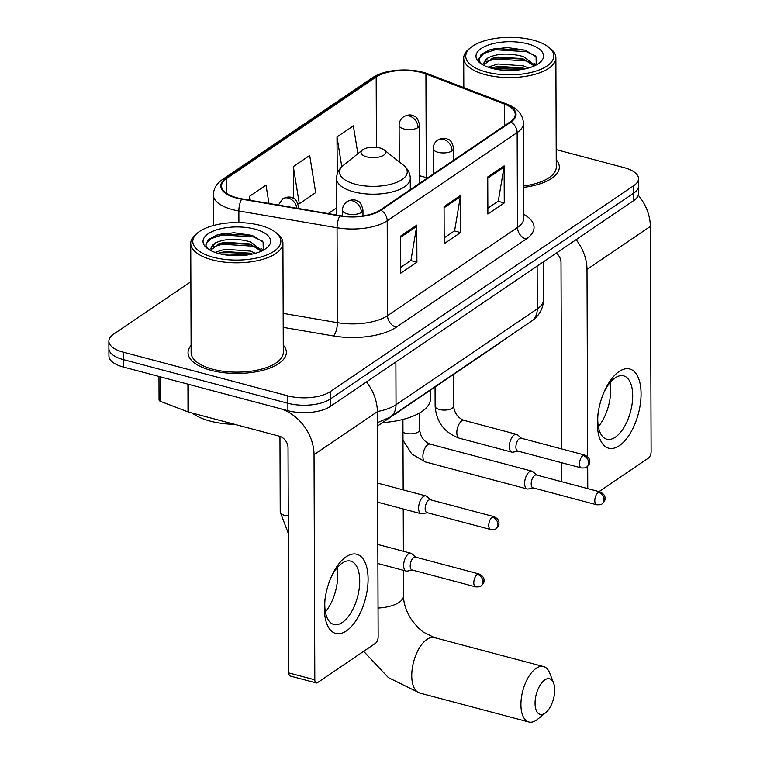 <?xml version="1.0" encoding="UTF-8"?>
<svg xmlns="http://www.w3.org/2000/svg" width="760" height="760" viewBox="0 0 760 760"><rect width="100%" height="100%" fill="white"/><g stroke="black" fill="none" stroke-linecap="round" stroke-linejoin="round"><path stroke-width="1.14" d="M500.394 342.294A30.723 13.081 179.8 0 1 498 344.27L377.406 426.103M190.874 281.723L113.611 334.153A30.723 13.081 -0.2 0 0 108.879 341.164L108.936 355.984A30.723 13.081 -0.2 0 0 123.282 366.994L287.907 410.695A30.723 13.081 -0.2 0 0 330.277 406.476L633.831 200.488A30.723 13.081 -0.2 0 0 638.552 193.477L638.533 186.067A30.723 13.081 -0.2 0 1 633.802 193.068A30.723 13.081 -0.2 0 0 638.533 186.067L638.505 178.657A30.723 13.081 -0.2 0 0 624.159 167.647L556.206 149.606M108.879 341.164A30.723 13.081 -0.2 0 0 123.225 352.165L287.85 395.865L287.878 403.275A30.723 13.081 -0.2 0 0 330.248 399.066L633.802 193.068L330.248 399.066A30.723 13.081 -0.2 0 1 287.878 403.275L123.253 359.584L287.878 403.275L287.907 410.695M108.908 348.574A30.723 13.081 -0.2 0 0 123.253 359.584A30.723 13.081 -0.2 0 1 108.908 348.574M210.995 370.31A49.162 20.928 -0.2 0 0 260.984 370.776A49.162 20.928 -0.2 0 0 286.358 352.355A49.162 20.928 -0.2 0 0 283.262 345.087A49.162 20.928 -0.2 0 1 286.358 352.355A49.162 20.928 -0.2 0 1 260.984 370.776A49.162 20.928 -0.2 0 1 210.995 370.31A49.162 20.928 -0.2 0 1 188.043 352.697A49.162 20.928 -0.2 0 0 210.995 370.31M523.678 187.368A49.162 20.928 -0.2 0 0 559.341 167.114A49.162 20.928 -0.2 0 0 556.244 159.838A49.162 20.928 -0.2 0 1 559.341 167.114A49.162 20.928 -0.2 0 1 523.678 187.368M236.844 197.743A32.775 13.955 179.8 0 1 221.54 186A32.775 13.955 179.8 0 1 226.584 178.524L376.181 77.007A32.775 13.955 179.8 0 1 425.923 73.977L504.478 104.091A32.775 13.955 179.8 0 1 515.232 114.38A32.775 13.955 179.8 0 1 510.188 121.847L380.237 210.035A32.775 13.955 179.8 0 1 340.119 215.631L241.917 198.835A32.775 13.955 179.8 0 1 236.844 197.743M236.407 198.037A33.592 14.307 -0.2 0 0 241.613 199.158L339.815 215.954A33.592 14.307 -0.2 0 0 380.931 210.225L510.881 122.037A33.592 14.307 -0.2 0 0 505.029 103.835L426.474 73.71A33.592 14.307 -0.2 0 0 375.487 76.826L225.891 178.343A33.592 14.307 -0.2 0 0 236.407 198.037M357.856 153.7L353.362 125.837L336.984 136.952L337.269 173.907M191.093 345.401A49.162 20.928 -0.2 0 0 188.043 352.697A49.162 20.928 -0.2 0 1 191.093 345.401M287.85 395.865A30.723 13.081 -0.2 0 0 330.22 391.647L633.774 185.659A30.723 13.081 -0.2 0 0 638.505 178.657M416.774 225.131L416.908 262.2L400.529 273.315L400.397 236.246L416.774 225.131A8.189 6.27 -124.2 0 1 416.67 226.394L400.397 237.434M504.127 165.851L504.26 202.92L487.882 214.035L487.749 176.966L504.127 165.851A8.189 6.27 -124.2 0 1 504.022 167.114L487.749 178.153M460.446 195.491L460.579 232.56L444.201 243.675L444.068 206.606L460.446 195.491A8.189 6.27 -124.2 0 1 460.351 196.755L444.077 207.793M268.974 203.461L266.01 185.117L249.631 196.232L249.641 200.155M293.312 166.592L299.298 203.737L315.675 192.622L309.69 155.477L293.312 166.592L293.417 198.427M460.579 232.56L454.404 230.926M444.182 237.861L454.603 230.784L460.351 196.755M504.26 202.92L498.085 201.286M487.853 208.221L498.284 201.143L504.022 167.114M416.908 262.2L410.733 260.556M400.501 267.501L410.932 260.423L416.67 226.394M299.298 203.737L297.92 203.632M249.631 196.232L250.287 200.269M336.984 136.952L341.791 166.754M346.38 630.914A40.964 19.808 -75.1 0 1 324.881 600.514A40.964 19.808 -75.1 0 1 330.999 577.457A40.964 19.808 -75.1 0 1 346.123 556.785A40.964 19.808 -75.1 0 1 368.087 579.025A40.964 19.808 -75.1 0 1 346.38 630.914M325.033 599.241A32.775 15.846 104.9 0 0 333.839 624.463A32.775 15.846 104.9 0 0 342.351 622.44A32.775 15.846 104.9 0 0 359.185 588.762A32.775 15.846 104.9 0 0 350.654 561.108A32.775 15.846 104.9 0 0 342.152 563.131A32.775 15.846 104.9 0 0 330.505 578.635M316.226 682.926L290.234 676.029A5.12 2.479 -75.1 0 1 288.819 672.933L288.03 447.754A10.241 7.828 -124.2 0 0 279.338 436.192L188.736 412.138A5.12 2.185 179.8 0 1 188.024 411.91L187.929 384.151A5.12 2.185 -0.2 0 0 188.641 384.341L279.243 408.386A40.964 31.331 55.8 0 1 314.032 454.651L314.811 679.829A5.12 2.479 104.9 0 0 316.226 682.926A5.12 2.479 104.9 0 0 317.556 682.613L375.43 643.34A5.12 2.479 104.9 0 0 378.147 636.851L377.359 411.683L314.032 454.651M366.462 381.919A40.964 31.331 55.8 0 1 377.359 411.683M337.108 567.815A32.775 15.846 -75.1 0 1 325.403 611.914M188.024 411.91L160.73 401.451A5.12 2.185 179.8 0 1 159.049 399.845L158.973 376.466M260.291 225.397A44.042 18.753 -0.2 0 0 197.932 232.645A44.042 18.753 -0.2 0 0 213.341 257.26A44.042 18.753 -0.2 0 0 266.836 254.961A44.042 18.753 -0.2 0 0 275.642 232.37A44.042 18.753 -0.2 0 0 260.291 225.397M197.932 232.645L196.127 234.089A46.084 19.627 -0.2 0 0 190.741 243.342A46.084 19.627 -0.2 0 0 212.258 259.853A46.084 19.627 -0.2 0 0 259.122 260.291A46.084 19.627 -0.2 0 0 282.91 243.019A46.084 19.627 -0.2 0 0 277.457 233.804L275.642 232.37M190.741 243.342L191.121 352.688A46.084 19.627 -0.2 0 0 212.638 369.198A46.084 19.627 -0.2 0 0 259.502 369.635A46.084 19.627 -0.2 0 0 283.29 352.365L282.91 243.019M192.394 413.117A51.205 21.802 -0.2 0 0 210.083 421.087A51.205 21.802 -0.2 0 0 234.716 424.346M215.052 252.396L224.941 249.213L250.534 251.113L255.588 253.241M218.006 253.337L224.95 251.531L249.65 253.147L252.339 254.068M209.465 249.859L215.184 243.038C224.751 238.526 236.531 238.127 250.496 241.841L262.19 250.762M211.309 249.669L219.611 243.504L224.922 242.269L249.622 243.884L261.316 251.17M215.184 243.038A25.602 10.906 -0.2 0 0 211.242 248.881A25.602 10.906 -0.2 0 0 211.764 251.056M218.804 253.555A33.791 14.393 -0.2 0 0 266.712 247.959A33.791 14.393 -0.2 0 0 254.828 229.102A33.791 14.393 -0.2 0 0 213.816 230.85A33.791 14.393 -0.2 0 0 206.967 248.159A33.791 14.393 -0.2 0 0 218.804 253.555M263.292 250.201L263.074 242.003L252.206 235.41L233.861 232.721L216.961 235.049L208.155 239.628L205.903 245.413L208.107 248.947M205.78 244.207L210.852 238.688L222.319 234.973L253.441 236.939L262.257 241.034M212.999 246.915L222.347 244.245L253.479 246.212L258.419 248.121M261.953 250.078L262.627 250.543M220.276 253.925L250.106 254.524M216.638 235.153L222.309 233.814L252.12 235.381M218.158 243.998L222.347 243.086L251.123 244.369M260.898 248.273L263.435 249.992M218.196 253.27L222.376 252.348L251.151 253.631M544.939 713.26A18.43 8.911 104.9 0 0 545.699 712.7A18.43 8.911 104.9 0 0 553.584 682.993A18.43 8.911 104.9 0 0 544.825 679.906A18.43 8.911 104.9 0 0 535.059 703.256A18.43 8.911 104.9 0 0 544.939 713.26M545.699 712.7L537.491 719.35A28.671 13.861 -75.1 0 1 536.313 720.233A28.671 13.861 -75.1 0 1 528.865 722A28.671 13.861 -75.1 0 1 521.398 697.803A28.671 13.861 -75.1 0 1 536.133 668.334A28.671 13.861 -75.1 0 1 543.581 666.567A28.671 13.861 -75.1 0 1 549.755 673.142L553.584 682.993M379.867 147.972A12.293 5.234 -0.2 0 0 362.463 149.995A12.293 5.234 -0.2 0 0 366.766 156.864A12.293 5.234 -0.2 0 0 381.691 156.218A12.293 5.234 -0.2 0 0 384.151 149.919A12.293 5.234 -0.2 0 0 379.867 147.972M382.574 422.598A56.325 23.987 -0.2 0 0 430.502 398.705L430.474 390.089M415.824 557.203L411.844 553.755A9.215 4.455 104.9 0 0 410.923 553.251A9.215 4.455 104.9 0 0 408.528 553.822A9.215 4.455 104.9 0 0 403.645 565.487A9.215 4.455 104.9 0 0 406.191 571.064A9.215 4.455 104.9 0 0 407.246 571.092L412.404 570.067M477.327 574.399A6.659 3.22 104.9 0 1 479.056 573.981L415.463 557.099A6.659 3.22 104.9 0 0 413.734 557.517A6.659 3.22 104.9 0 0 410.21 565.943A6.659 3.22 104.9 0 0 412.043 569.971L475.646 586.853C478.885 587.005 480.7 586.701 481.089 585.922A6.659 5.092 55.8 0 0 482.98 581.913A6.659 5.092 -124.2 0 0 477.327 574.399A6.659 3.22 104.9 0 0 473.908 581.239A6.659 3.22 104.9 0 0 475.646 586.853M536.807 475.095L532.827 471.647A9.215 4.455 104.9 0 0 531.905 471.152A9.215 4.455 104.9 0 0 529.511 471.713A9.215 4.455 104.9 0 0 524.628 483.388A9.215 4.455 104.9 0 0 527.174 488.965A9.215 4.455 104.9 0 0 528.228 488.993L533.396 487.967M598.31 492.3A6.659 3.22 104.9 0 1 600.039 491.881L536.446 475A6.659 3.22 104.9 0 0 534.717 475.418A6.659 3.22 104.9 0 0 531.192 483.844A6.659 3.22 104.9 0 0 533.026 487.872L596.628 504.754C599.868 504.906 601.683 504.602 602.072 503.823A6.659 5.092 55.8 0 0 603.972 499.814A6.659 5.092 -124.2 0 0 598.31 492.3A6.659 3.22 104.9 0 0 594.899 499.139A6.659 3.22 104.9 0 0 596.628 504.754M430.787 499.861L426.806 496.413A9.215 4.455 104.9 0 0 425.875 495.909A9.215 4.455 104.9 0 0 418.599 508.155A9.215 4.455 104.9 0 0 421.154 513.731A9.215 4.455 104.9 0 0 422.209 513.75L427.367 512.734M492.29 517.056A6.659 3.22 104.9 0 1 494.019 516.648L430.416 499.767A6.659 3.22 104.9 0 0 428.688 500.175A6.659 3.22 104.9 0 0 425.163 508.611A6.659 3.22 104.9 0 0 427.006 512.639L490.599 529.511C493.848 529.672 495.662 529.359 496.052 528.589A6.659 5.092 55.8 0 0 497.942 524.581A6.659 5.092 -124.2 0 0 492.29 517.056A6.659 3.22 104.9 0 0 488.87 523.896A6.659 3.22 104.9 0 0 490.599 529.511M521.521 438.292L517.541 434.844A9.215 4.455 104.9 0 0 516.619 434.34A9.215 4.455 104.9 0 0 509.333 446.576A9.215 4.455 104.9 0 0 511.889 452.152A9.215 4.455 104.9 0 0 512.943 452.181L518.101 451.155M583.024 455.487A6.659 3.22 104.9 0 1 584.753 455.069L521.16 438.188A6.659 3.22 104.9 0 0 519.431 438.605A6.659 3.22 104.9 0 0 515.897 447.032A6.659 3.22 104.9 0 0 517.74 451.06L581.343 467.941C584.582 468.094 586.397 467.789 586.786 467.01A6.659 5.092 55.8 0 0 588.677 463.001A6.659 5.092 -124.2 0 0 583.024 455.487A6.659 3.22 104.9 0 0 579.605 462.327A6.659 3.22 104.9 0 0 581.343 467.941M619.362 445.673A40.964 19.808 -75.1 0 1 597.854 415.273A40.964 19.808 -75.1 0 1 603.972 392.217A40.964 19.808 -75.1 0 1 619.096 371.535A40.964 19.808 -75.1 0 1 641.069 393.784A40.964 19.808 -75.1 0 1 619.362 445.673M598.015 414A32.775 15.846 104.9 0 0 606.822 439.223A32.775 15.846 104.9 0 0 615.334 437.199A32.775 15.846 104.9 0 0 632.168 403.522A32.775 15.846 104.9 0 0 623.637 375.867A32.775 15.846 104.9 0 0 615.125 377.891A32.775 15.846 104.9 0 0 603.478 393.395M576.108 239.656A40.964 31.331 55.8 0 1 587.005 269.41L587.66 456.703M638.276 195.254A40.964 31.331 55.8 0 1 650.332 226.432L651.12 451.611A5.12 2.479 104.9 0 1 648.403 458.099L599.022 491.615M587.689 466.279L587.765 488.623M610.081 382.574A32.775 15.846 -75.1 0 1 598.376 426.673M561.773 481.726L561.707 462.726M561.659 448.941L561.013 262.513A10.241 7.828 -124.2 0 0 556.339 253.07M533.264 40.157A44.042 18.753 -0.2 0 0 470.905 47.395A44.042 18.753 -0.2 0 0 486.315 72.019A44.042 18.753 -0.2 0 0 539.809 69.721A44.042 18.753 -0.2 0 0 548.615 47.13A44.042 18.753 -0.2 0 0 533.264 40.157M470.905 47.395L469.101 48.849A46.084 19.627 -0.2 0 0 463.714 58.102A46.084 19.627 -0.2 0 0 485.231 74.613A46.084 19.627 -0.2 0 0 532.095 75.05A46.084 19.627 -0.2 0 0 555.883 57.779A46.084 19.627 -0.2 0 0 550.43 48.564L548.615 47.13M488.024 67.155L497.914 63.973L523.507 65.864L528.57 68.001M490.979 68.096L497.923 66.291L522.633 67.906L525.312 68.828M482.438 64.619L488.157 57.798C497.733 53.285 509.504 52.886 523.478 56.601L535.173 65.521M484.281 64.429L492.584 58.263L497.895 57.029L522.595 58.634L534.289 65.93M488.157 57.798A25.602 10.906 -0.2 0 0 484.215 63.64A25.602 10.906 -0.2 0 0 484.737 65.816M491.777 68.314A33.791 14.393 -0.2 0 0 539.686 62.709A33.791 14.393 -0.2 0 0 527.811 43.861A33.791 14.393 -0.2 0 0 486.799 45.609A33.791 14.393 -0.2 0 0 479.94 62.919A33.791 14.393 -0.2 0 0 491.777 68.314M536.265 64.951L536.056 56.762L525.179 50.169L506.834 47.481L489.943 49.808L481.127 54.387L478.876 60.173L481.08 63.707M523.678 186.01A46.084 19.627 -0.2 0 0 556.263 167.124L555.883 57.779M478.762 58.966L483.825 53.447L495.292 49.733L526.423 51.699L535.23 55.793M485.982 61.674L495.32 58.995L526.452 60.971L531.392 62.88M534.926 64.837L535.6 65.303M493.25 68.685L523.079 69.284M489.611 49.913L495.292 48.574L525.093 50.141M491.14 58.758L495.32 57.836L524.096 59.128M533.871 63.023L536.408 64.752M491.169 68.02L495.349 67.108L524.125 68.39M330.277 406.476L330.22 391.647M123.282 366.994L123.225 352.165M633.831 200.488L633.774 185.659M377.359 411.54A40.964 17.442 -0.2 0 0 396.026 404.719L395.874 361.959M531.458 321.214A20.482 15.665 -124.2 0 0 537.282 308.864A40.964 17.442 -0.2 0 0 543.59 299.516C543.229 308.721 539.182 315.951 531.458 321.214L390.193 417.069A20.482 15.665 -124.2 0 0 396.026 404.719L537.282 308.864L537.139 266.095M425.923 73.977L426.284 177.755A32.775 13.955 -0.2 0 0 421.733 176.301A32.775 13.955 -0.2 0 0 419.776 175.816M427.253 178.125L426.284 177.755A18.43 11.229 111 0 0 426.312 178.771M226.584 178.524L226.641 193.439M510.881 122.037A10.241 7.828 55.8 0 1 517.151 132.582L387.201 220.77A40.964 17.442 179.8 0 1 337.05 227.762L238.858 210.966A40.964 17.442 179.8 0 1 232.503 209.598A40.964 17.442 179.8 0 1 213.38 194.921L213.484 225.492M241.613 199.158A10.241 3.515 -80.3 0 0 238.858 210.966L238.896 222.594M339.815 215.954A10.241 3.515 -80.3 0 0 337.05 227.762L337.383 322.658A40.964 17.442 -0.2 0 0 387.534 315.656L387.201 220.77A10.241 7.828 -124.2 0 0 380.931 210.225M505.029 103.835A10.241 6.232 -69 0 1 506.806 104.072C517.37 108.129 522.918 114.522 523.459 123.243A40.964 17.442 179.8 0 1 517.151 132.582L517.484 227.477A40.964 17.442 -0.2 0 0 523.792 218.13L523.792 218.262M426.474 73.71A10.241 6.232 -69 0 1 428.241 73.957C411.644 67.46 384.921 68.96 372.191 77.89L222.594 179.407A10.241 7.828 55.8 0 1 225.891 178.343M375.487 76.826A10.241 7.828 -124.2 0 0 372.191 77.89M523.773 214.32A51.205 21.802 179.8 0 1 526.177 239.039L396.226 327.227A51.205 21.802 179.8 0 1 333.545 335.967L283.204 327.36M283.157 313.376L337.383 322.658A10.241 3.515 99.7 0 1 333.545 335.967M396.226 327.227A10.241 7.828 -124.2 0 1 387.534 315.656L517.484 227.477A10.241 7.828 -124.2 0 0 526.177 239.039M504.478 104.091L504.554 125.675M376.181 77.007L376.418 147.345M336.642 207.869L328.206 213.589M188.641 384.341L188.736 412.138M288.819 672.933L314.811 679.829M160.645 376.912L160.73 401.451M403.455 570.342L403.541 595.811C403.512 603.402 406.239 611.477 411.711 620.027L417.715 627.304L423.206 632.035L434.406 637.592A28.671 13.861 104.9 0 0 426.958 639.359A28.671 13.861 104.9 0 0 412.224 668.828A28.671 13.861 104.9 0 0 419.691 693.025L528.865 722M403.541 595.811A28.671 12.207 179.8 0 1 399.123 602.347A28.671 12.207 179.8 0 1 378.043 608.038M343.472 165.262A33.867 14.421 -0.2 0 0 355.328 184.195A33.867 14.421 -0.2 0 0 396.473 182.428A33.867 14.421 -0.2 0 0 403.247 165.053C407.806 168.72 410.153 173.156 410.276 178.362A36.87 15.694 -0.2 0 1 391.248 192.185A36.87 15.694 -0.2 0 1 353.751 191.833A36.87 15.694 -0.2 0 1 336.537 178.619C336.623 173.413 338.941 168.957 343.472 165.262L362.463 149.995M278.388 205.076L282.625 198.873A10.241 7.828 55.8 0 1 288.344 198.075A10.241 7.828 -124.2 0 1 296.941 208.25M288.334 533.453L280.221 512.059A9.215 3.923 -0.2 0 0 284.525 515.356A9.215 3.923 -0.2 0 0 288.268 515.917M298.252 208.468A10.241 4.361 -0.2 0 0 298.613 207.309L298.623 208.534M399.247 161.88L399.114 125.276A10.241 4.361 -0.2 0 0 403.902 128.943A10.241 4.361 -0.2 0 0 418.019 127.547A10.241 7.828 -124.2 0 0 409.327 115.976A10.241 7.828 55.8 0 0 403.608 116.764C407.816 114.589 411.236 114.342 413.867 116.052C416.347 116.337 418.256 119.386 419.596 125.21A10.241 4.361 -0.2 0 1 418.019 127.547M402.971 432.259A9.215 3.923 -0.2 0 0 405.507 433.257A9.215 3.923 -0.2 0 0 417.895 432.202A9.215 3.923 -0.2 0 0 419.644 429.894C420.584 436.99 424.089 441.74 430.179 444.153A9.215 4.455 104.9 0 0 427.785 444.714A9.215 4.455 104.9 0 0 427.481 444.942A9.215 4.455 104.9 0 0 423.016 454.47A9.215 4.455 104.9 0 0 425.448 461.966L411.815 454.052L402.999 440.211M342.494 215.992L342.475 210.178A10.241 4.361 -0.2 0 0 347.253 213.845A10.241 4.361 -0.2 0 0 361.38 212.439A10.241 7.828 -124.2 0 0 352.678 200.877A10.241 7.828 55.8 0 0 346.959 201.666C351.167 199.49 354.587 199.243 357.219 200.944C359.698 201.229 361.608 204.288 362.957 210.111A10.241 4.361 -0.2 0 1 361.38 212.439M433.295 174.03L433.209 148.608A10.241 4.361 -0.2 0 0 437.988 152.275A10.241 4.361 -0.2 0 0 452.115 150.869A10.241 7.828 -124.2 0 0 443.422 139.298A10.241 7.828 55.8 0 0 437.703 140.096C441.911 137.911 445.331 137.674 447.963 139.375C450.433 139.659 452.342 142.709 453.691 148.532A10.241 4.361 -0.2 0 1 452.115 150.869M439.432 409.507A9.215 3.923 -0.2 0 0 451.82 408.452A9.215 3.923 -0.2 0 0 453.568 406.144C454.508 413.24 458.023 418 464.113 420.403A9.215 4.455 104.9 0 0 461.405 421.192A9.215 4.455 104.9 0 0 456.827 432.639A9.215 4.455 104.9 0 0 459.382 438.216C444.524 432.858 436.449 422.19 435.128 406.21A9.215 3.923 -0.2 0 0 439.432 409.507M650.332 226.432L587.005 269.41M543.59 299.516L543.457 261.81M390.193 417.069L377.397 422.702M506.806 104.072L428.241 73.957M222.594 179.407C216.609 183.511 213.531 188.679 213.38 194.921M523.459 123.243L523.792 218.13M363.651 651.329L388.417 677.635L419.691 693.025M434.406 637.592L543.581 666.567M336.67 215.042L336.537 178.619M410.315 189.63L410.276 178.362M384.151 149.919L403.247 165.053M402.923 419.444L403.17 489.886M403.237 508.972L403.389 551.247M279.955 436.382L280.221 512.059M377.824 544.464L410.923 553.251M282.625 198.873C286.834 196.688 290.253 196.441 292.885 198.151C295.365 198.436 297.274 201.486 298.613 207.309M377.891 563.549L406.191 571.064M479.056 573.981C485.488 577.267 483.74 580.535 483.958 581.258C484.3 582.103 483.341 583.661 481.089 585.922M399.114 125.276C399.19 121.742 400.691 118.902 403.608 116.764M430.179 444.153L531.905 471.152M419.577 412.965L419.644 429.894M419.805 183.189L419.596 125.21M425.448 461.966L527.174 488.965M600.039 491.881C606.471 495.168 604.722 498.436 604.941 499.158C605.283 500.004 604.323 501.562 602.072 503.823M342.475 210.178C342.551 206.634 344.042 203.803 346.959 201.666M377.606 483.103L425.875 495.909M377.673 502.189L421.154 513.731M494.019 516.648C500.45 519.935 498.703 523.203 498.911 523.925C499.263 524.77 498.303 526.319 496.052 528.589M362.976 215.868L362.957 210.111M433.209 148.608C433.285 145.065 434.786 142.225 437.703 140.096M435.062 386.973L435.128 406.21M464.113 420.403L516.619 434.34M453.454 374.499L453.568 406.144M459.382 438.216L511.889 452.152M584.753 455.069C591.185 458.356 589.437 461.624 589.656 462.346C589.997 463.191 589.038 464.749 586.786 467.01M453.729 160.16L453.691 148.532M463.818 87.59L463.714 58.102"/></g></svg>
